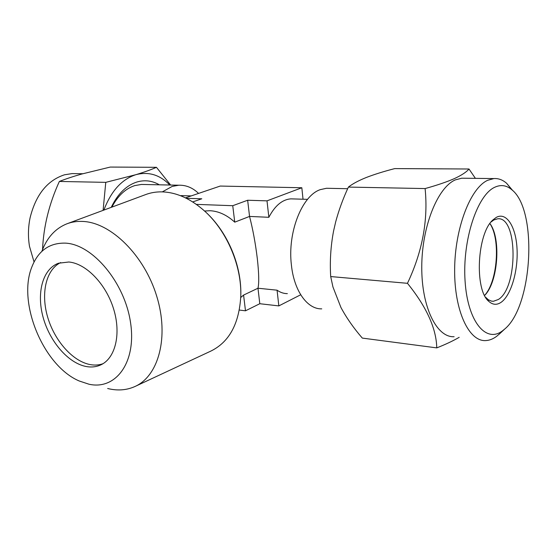 <?xml version="1.0" encoding="UTF-8"?>
<svg xmlns="http://www.w3.org/2000/svg" width="557" height="557" viewBox="0 0 557 557"><rect width="100%" height="100%" fill="white"/><g stroke="black" fill="none" stroke-linecap="round" stroke-linejoin="round"><path stroke-width="0.84" d="M502.672 330.712L504.705 329.048C532.701 306.239 537.923 210.114 511.869 189.777C506.55 185.223 500.806 184.395 494.651 187.298C477.084 195.256 462.254 240.554 465.081 281.146C467.664 321.869 486.157 343.641 502.672 330.712M499.894 333.539L496.614 336.344C493.029 339.004 489.394 340.418 485.711 340.585C468.924 341.726 454.268 310.75 454.644 269.491C454.853 228.286 470.352 188.057 487.633 180.315L493.857 178.574C498.39 178.268 502.623 179.82 506.571 183.239L512.739 190.571M491.093 221.971L493.843 219.966L497.582 218.81C517.899 215.942 518.24 287.781 498.348 299.485L493.405 301.288L491.483 301.142L488.231 299.694L485.544 297.16M501.084 302.326C496.837 305.194 492.785 304.909 488.921 301.469C474.244 290.183 477.022 233.223 493.029 219.841L496.329 217.355C506.598 211.709 516.005 226.922 517.042 248.951C518.219 270.897 511.027 295.488 501.084 302.326M454.115 336.72C436.785 337.723 421.558 307.332 421.76 267.012C421.781 226.741 437.544 187.458 455.334 179.89L461.76 178.198L464.608 178.233M475.406 178.358L468.987 169.001C466.571 171.988 461.746 175.163 454.519 178.539C446.972 181.874 437.168 185.216 425.109 188.572C428.291 220.106 422.408 251.687 407.466 283.311C426.558 306.921 436.326 328.449 436.765 347.888C445.398 344.491 452.869 340.975 459.177 337.34M75.46 173.645L72.055 173.603L64.48 174.801C47.289 180.419 35.822 194.755 30.085 217.815C28.128 227.353 27.927 236.864 29.493 246.347L34.054 261.971M159.344 184.813C152.256 180.663 144.778 179.73 136.911 182.007C126.55 185.363 118.154 193.467 111.727 206.313L111.247 207.35M144.479 184.499L141.478 184.437L134.773 185.599C125.464 188.628 117.833 195.799 111.894 207.107M42.548 249.55C43.557 226.4 49.162 203.702 59.362 181.45C65.656 178.964 73.113 176.485 81.726 174.035L110.265 167.065L156.454 167.316C151.177 169.669 144.305 172.127 135.852 174.689L105.767 182.355L59.362 181.45M85.994 366.478C91.404 367.502 96.396 366.945 100.977 364.8C115.417 358.123 121.356 333.831 113.586 308.877C105.934 283.91 86.036 263.468 68.838 262.006L58.506 263.224C42.722 268.94 36.4 292.815 43.049 317.079C49.587 341.371 68.072 363.018 85.994 366.478M60.657 262.57C45.925 269.692 40.696 293.476 47.63 317.037C54.482 340.612 72.549 361.221 90.046 364.563C94.62 365.427 98.923 365.148 102.954 363.728M107.661 388.494L109.604 388.946C118.571 390.805 126.926 390.032 134.683 386.628C158.557 376.351 169.37 337.027 156.705 296.143C144.256 255.238 110.954 222.605 82.965 221.442C77.138 221.136 71.7 221.951 66.645 223.907C55.247 228.586 47.025 237.644 41.963 251.061M67.557 223.566L145.273 194.72C150.564 192.68 156.218 191.733 162.233 191.88C177.022 192.409 191.441 199.072 205.498 211.869C227.36 231.963 241.835 266.587 240.777 296.261C239.148 323.909 229.115 342.207 210.685 351.168L135.56 386.224M65.74 243.144C49.517 242.615 38.175 250.671 31.721 267.318C17.364 303.203 43.62 366.005 79.247 380.995L88.904 384.198C115.689 390.36 136.667 362.537 130.547 322.635C124.824 282.768 92.901 244.62 65.74 243.144M293.337 198.933L290.9 198.856C282.295 199.51 274.942 205.658 268.857 217.3L249.55 216.429C252.871 229.282 255.454 243.305 257.299 258.49C258.949 273.292 259.172 283.207 257.975 288.227L243.583 295.078L240.735 297.508M287.356 293.623C283.771 293.636 280.338 292.488 277.066 290.183L257.975 288.227L259.799 303.718L245.491 310.806L239.35 310.054M185.46 197.867L220.224 186.059L301.831 187.751L267.005 200.854L247.649 200.242L249.55 216.429L234.748 222.159C226.88 214.988 218.636 211.173 210.017 210.72L204.579 211.019M321.744 308.857C307.415 309.379 294.04 291.019 291.395 264.93C287.398 232.485 301.978 195.73 320.226 189.659L326.52 188.273L329.326 188.329M198.577 193.411C192.722 187.758 186.142 185.028 178.846 185.216L172.19 186.421L162.296 191.88M180.412 195.667L183.859 195.688M243.583 295.078L245.491 310.806M277.066 290.183L278.834 305.904L259.799 303.718M300.3 294.973L278.834 305.904M303.022 199.218L301.831 187.751M268.857 217.3L267.005 200.854M247.649 200.242L232.749 205.707L196.37 204.377M234.748 222.159L232.749 205.707M192.729 201.926L201.787 198.786L186.323 198.292M111.79 207.148L111.602 206.577M170.644 185.042L156.454 167.316M105.767 182.355L103.129 210.024M169.788 185.028C159.922 174.807 148.608 171.361 135.852 174.689C121.732 179.312 111.073 191.107 103.88 210.086M489.882 223.587C500.729 239.085 497.568 281.577 484.583 295.405M489.909 223.545C501.328 238.305 498.055 282.434 484.604 295.447M436.765 347.888L362.315 338.092C353.632 328.073 346.503 317.866 340.926 307.457L332.954 287.001L330.698 276.564L407.466 283.311M330.698 276.564C329.751 261.442 330.698 246.319 333.539 231.197L335.662 221.944C338.858 210.066 343.105 198.445 348.41 187.082L425.109 188.572M348.41 187.082C352.63 183.782 358.604 180.579 366.339 177.474C374.492 174.334 383.968 171.375 394.767 168.597L468.987 169.001M511.869 189.777L506.571 183.239M504.705 329.048L498.842 334.52M493.405 301.288L491.232 301.086M486.915 298.622L488.921 301.469M491.42 221.568L493.029 219.841M493.857 178.574L461.76 178.198M326.52 188.273L347.672 188.712M178.846 185.216L141.478 184.437M205.498 211.869C227.848 232.22 241.989 266.051 240.777 296.261M307.541 199.35L290.9 198.856M191.225 195.904L181.317 195.611M72.055 173.603L82.812 173.728M111.539 207.239L111.727 206.313"/></g></svg>
